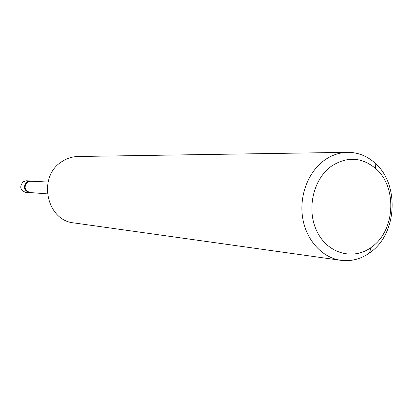 <?xml version="1.0" encoding="UTF-8"?>
<svg xmlns="http://www.w3.org/2000/svg" width="413" height="413" viewBox="0 0 413 413"><rect width="100%" height="100%" fill="white"/><g stroke="black" fill="none" stroke-linecap="round" stroke-linejoin="round"><path stroke-width="0.62" d="M31.14 192.634L29.514 192.757C23.763 190.398 22.921 186.759 26.99 181.844L30.242 180.946L31.842 181.266M29.514 192.757L25.792 192.468C20.087 190.135 19.256 186.531 23.288 181.663L26.515 180.77L30.242 180.946M47.325 193.878L29.979 192.546C24.46 190.285 23.649 186.795 27.552 182.076L30.681 181.209L48.058 182.03M372.49 246.453C395.37 229.716 397.192 186.846 375.773 168.607C361.669 156.971 346.812 156.217 331.211 166.341C312.894 179.495 306.219 210.351 317.184 231.874C327.896 253.582 352.996 260.51 370.879 247.65L372.49 246.453M324.205 160.399C331.463 155.19 339.249 152.5 347.555 152.325C357.834 152.309 366.997 155.907 375.05 163.109C399.397 183.924 397.327 232.55 371.318 251.646L369.48 253.014C360.601 259.168 351.06 261.605 340.864 260.324C322.46 257.8 306.482 240.562 302.739 218.436C298.95 196.33 307.979 172.159 324.205 160.399M340.864 260.324L74.03 222.932C46.065 220.604 37.263 176.088 62.157 161.468C67.097 158.272 72.43 156.615 78.15 156.491L347.555 152.325M375.773 168.607L375.05 163.109M370.879 247.65L369.48 253.014"/></g></svg>
